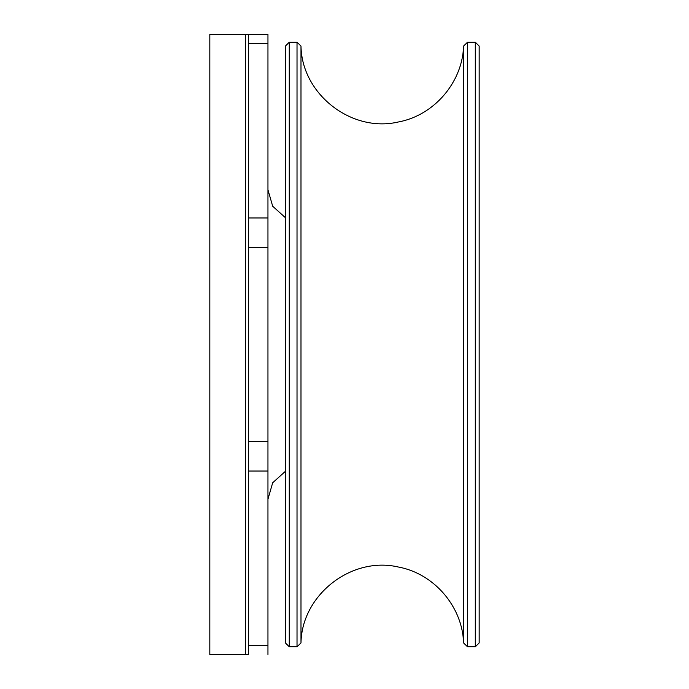 <?xml version="1.0" encoding="UTF-8"?>
<svg xmlns="http://www.w3.org/2000/svg" width="689" height="689" viewBox="0 0 689 689"><rect width="100%" height="100%" fill="white"/><g stroke="black" fill="none" stroke-linecap="round" stroke-linejoin="round"><path stroke-width="1.03" d="M475.298 646.799L479.174 642.923L479.174 46.077L475.298 42.201L475.298 646.799L467.547 646.799L467.547 42.201L463.585 46.068L463.585 642.932L467.547 646.799M289.268 646.799L289.268 42.201L285.392 46.077L285.392 642.923L289.268 646.799L297.019 646.799L297.019 42.201L289.268 42.201M463.585 642.932C462.474 606.604 434.044 573.541 398.302 567.004C351.502 556.057 301.756 594.848 300.99 642.932L300.99 46.068L297.019 42.201M248.574 654.55L248.574 34.45L209.818 34.45L209.818 654.55L248.574 654.55M248.574 34.45L267.952 34.45L267.952 654.55M245.473 34.45L245.473 654.55M248.574 645.481L267.952 645.481M248.574 471.043L267.952 471.043M248.574 441.356L267.952 441.356M248.574 247.644L267.952 247.644M248.574 217.957L267.952 217.957M248.574 43.519L267.952 43.519M475.298 42.201L467.547 42.201M300.99 642.932L297.019 646.799M463.585 46.068C462.474 82.396 434.044 115.459 398.302 121.996C351.502 132.943 301.756 94.152 300.99 46.068M285.392 471.328L272.68 482.765L267.952 499.206M285.392 217.672L272.68 206.235L267.952 189.794"/></g></svg>
